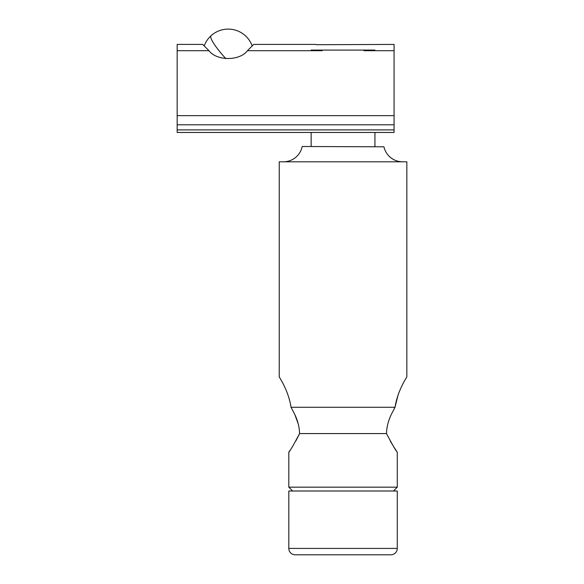 <?xml version="1.0" encoding="UTF-8"?>
<svg xmlns="http://www.w3.org/2000/svg" width="584" height="584" viewBox="0 0 584 584"><rect width="100%" height="100%" fill="white"/><g stroke="black" fill="none" stroke-linecap="round" stroke-linejoin="round"><path stroke-width="0.88" d="M395.039 407.289C397.682 389.929 407.179 376.841 406.836 376.804L406.836 161.804L279.24 161.804L279.24 376.804C278.889 376.833 288.387 389.893 291.036 407.289L395.039 407.289L391.287 414.443C388.229 420.969 386.637 427.342 386.513 433.584C386.637 427.357 388.229 420.976 391.287 414.443M291.036 407.289L294.789 414.443C297.847 420.969 299.439 427.342 299.563 433.584L386.513 433.584C392.638 445.198 396.222 451.366 397.266 452.089L397.266 487.173L288.81 487.173L288.81 452.089L289.715 450.768M397.981 395.317L395.083 406.99M299.563 433.584C293.453 445.176 289.868 451.337 288.81 452.089M302.14 146.803L302.14 146.803A19.141 19.141 0 0 1 283.452 161.804M302.213 146.496L383.936 146.803A19.141 19.141 0 0 0 402.624 161.804M393.441 491.005L397.266 487.173M292.635 491.005L288.81 487.173M390.243 440.986L393.799 446.884M393.864 446.994L396.405 450.841M295.884 440.898L299.249 434.292M298.205 423.816L294.789 414.443M374.935 50.093L311.141 50.093M311.141 132.458L311.141 146.496M374.935 132.458L374.935 146.496M316.243 44.42L253.719 44.42L247.433 50.706C239.717 61.079 216.722 61.086 208.97 50.706L202.684 44.42L177.164 44.42L177.164 115.647L394.076 115.647L394.076 44.42L316.521 44.712M317.389 554.8L295.19 554.8A6.38 6.38 0 0 1 288.81 548.42L288.81 491.005L397.266 491.005L397.266 548.42A6.38 6.38 0 0 1 390.886 554.8L368.687 554.8M295.19 554.8L390.886 554.8M177.164 129.903L177.164 132.458L394.076 132.458L394.076 129.903L177.164 129.903L177.164 124.801L394.076 124.801L394.076 129.903M177.164 115.647L177.164 124.801M394.076 115.647L394.076 124.801M288.81 548.42L397.266 548.42M208.97 50.706L177.164 50.706M394.076 50.706L363.934 50.706M322.142 50.706L247.433 50.706M252.2 45.939A25.521 25.521 0 0 0 210.992 35.785A25.521 4.431 47.6 0 0 211.926 40.332A25.521 4.431 47.6 0 0 225.92 58.692M210.992 35.785A25.521 25.521 0 0 0 204.203 45.939"/></g></svg>
